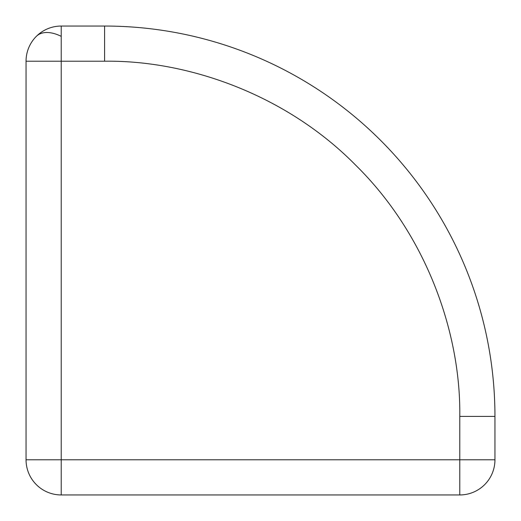 <?xml version="1.0" encoding="UTF-8"?>
<svg xmlns="http://www.w3.org/2000/svg" width="521" height="521" viewBox="0 0 521 521"><rect width="100%" height="100%" fill="white"/><g stroke="black" fill="none" stroke-linecap="round" stroke-linejoin="round"><path stroke-width="0.78" d="M26.05 61.218A35.167 35.167 0 0 1 61.218 26.05L104.591 26.05A390.359 390.359 0 0 1 494.95 416.409L494.95 459.782A35.167 35.167 0 0 1 459.782 494.95L61.218 494.95A35.167 35.167 0 0 1 26.05 459.782L26.05 61.218L104.591 61.218C187.879 60.078 286.322 94.601 355.752 165.248C426.399 234.678 460.922 333.121 459.782 416.409L459.782 459.782L26.05 459.782M61.218 26.05L61.218 494.95M494.95 459.782L459.782 459.782L459.782 494.95M36.353 36.353A35.167 20.306 -135 0 1 46.857 32.504A35.167 20.306 45 0 1 61.218 36.353M104.591 61.218L104.591 26.05A390.359 390.359 0 0 1 494.95 416.409L459.782 416.409"/></g></svg>
